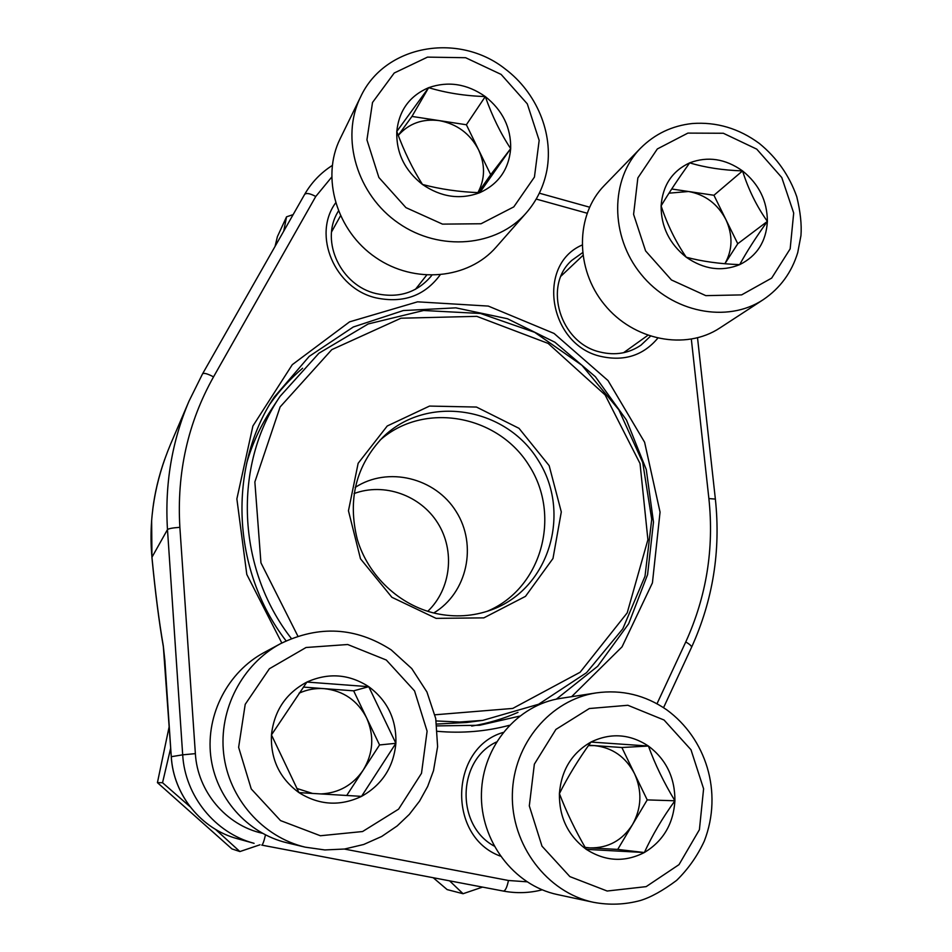 <?xml version="1.0" encoding="UTF-8"?>
<svg xmlns="http://www.w3.org/2000/svg" width="952" height="952" viewBox="0 0 952 952"><rect width="100%" height="100%" fill="white"/><g stroke="black" fill="none" stroke-linecap="round" stroke-linejoin="round"><path stroke-width="1.43" d="M306.901 682.06C328.452 672.469 349.063 674.016 368.745 686.689C387.535 700.648 396.567 719.522 395.877 743.31C393.628 767.062 382.18 784.745 361.534 796.372C340.054 806.522 319.206 805.273 298.952 792.611C279.638 778.438 270.475 759.208 271.451 734.908C274.14 710.799 285.957 693.175 306.901 682.06L368.745 686.689L395.877 743.31L361.534 796.372L298.952 792.611L271.451 734.908L306.901 682.06M286.957 842.794C247.068 833.321 215.461 797.348 210.701 755.733C205.882 714.119 228.182 671.803 264.049 652.56L280.507 643.695C242.272 664.198 218.484 709.442 223.696 753.996C228.825 798.538 262.657 837.058 305.271 847.173L286.957 842.794M395.877 743.31L379.55 744.952L366.591 717.879C357.559 700.505 343.41 690.759 324.156 688.641L353.644 690.831L366.591 717.879C374.481 735.837 373.327 753.27 363.152 770.192L346.707 795.491M379.55 744.952L363.152 770.192C352.918 785.067 338.876 792.98 321.014 793.944M368.745 686.689L353.644 690.831M303.331 687.094L324.156 688.641C315.445 688.034 307.068 689.557 299.047 693.199M296.762 788.423L312.518 793.433M689.676 162.851C707.752 156.033 725.364 158.722 742.548 170.908C758.994 184.153 767.276 200.979 767.383 221.388C766.17 241.641 756.935 256.064 739.668 264.644C721.676 271.915 703.873 269.44 686.261 257.23C669.411 243.783 661.021 226.671 661.104 205.894C662.663 185.39 672.183 171.039 689.676 162.851C705.134 167.54 722.758 170.23 742.548 170.908C748.439 189.555 756.721 206.382 767.383 221.388C755.864 237.441 746.618 251.863 739.668 264.644C719.819 263.894 702.017 261.431 686.261 257.23C675.777 241.951 667.388 224.839 661.104 205.894C668.578 193.387 678.11 179.035 689.676 162.851M719.914 327.94C685.69 350.681 633.437 340.542 604.377 304.521C574.984 268.785 575.305 214.914 604.341 185.473L640.613 148.131C610.03 179.107 609.863 236.227 641.089 274.283C671.957 312.637 727.233 323.597 763.254 299.666L719.914 327.94M767.383 221.388L737.764 243.736L725.841 219.495C717.582 203.883 705.146 194.553 688.558 191.507L713.941 195.267L725.841 219.495C732.992 235.156 732.671 249.9 724.877 263.728M737.764 243.736L724.888 263.74M742.548 170.908L713.941 195.267M671.707 188.996L688.558 191.507L669.006 193.173M428.65 87.667C448.273 80.884 467.146 83.859 485.294 96.569C502.632 110.349 511.093 127.699 510.677 148.631C508.844 169.396 498.527 184.093 479.748 192.697C460.209 199.956 441.121 197.207 422.486 184.462C404.707 170.468 396.139 152.808 396.782 131.483C398.995 110.444 409.622 95.843 428.65 87.667C446.179 92.951 465.052 95.914 485.294 96.569C492.148 116.049 500.609 133.399 510.677 148.631L479.748 192.697C459.435 191.983 440.348 189.234 422.486 184.462C412.632 168.944 404.065 151.285 396.782 131.483L428.65 87.667L411.954 116.43L466.385 124.76L478.535 149.714C485.365 164.696 485.163 179 477.904 192.613M496.147 247.115C468.313 279.186 414.596 284.41 375.754 257.552C336.687 231.05 320.812 177.607 340.114 138.825L360.558 96.997C340.138 138.016 357.095 194.898 398.65 223.256C439.979 251.994 496.944 246.699 526.325 212.831L496.147 247.115M398.269 135.41C408.872 123.451 422.545 118.524 439.265 120.618C456.984 123.939 470.062 133.637 478.535 149.714L490.697 174.704L478.118 192.625M510.677 148.631L490.697 174.704M485.294 96.569L466.385 124.76M398.233 135.315L411.954 116.43M590.966 742.048C610.708 732.564 629.855 733.897 648.407 746.035C666.162 759.434 675.004 777.677 674.92 800.775C673.397 823.849 663.211 841.092 644.349 852.528C624.691 862.536 605.329 861.489 586.277 849.362C568.047 835.761 559.086 817.185 559.407 793.611C561.311 770.204 571.831 753.008 590.966 742.048L648.407 746.035C655.012 764.23 663.841 782.473 674.92 800.775C662.616 817.732 652.418 834.975 644.349 852.528L586.277 849.362C575.413 830.668 566.452 812.08 559.407 793.611C568.094 776.32 578.614 759.137 590.966 742.048M557.467 894.571C513.735 885.431 480.07 840.711 481.438 793.361C482.462 745.999 517.674 704.73 560.776 698.351L596.309 692.889C550.613 699.637 513.307 743.643 512.355 794.242C511.034 844.805 546.983 892.595 593.489 902.306L557.467 894.571M674.92 800.775L647.217 799.906L634.532 773.69C625.726 756.888 612.338 747.522 594.381 745.606L621.87 747.51L634.532 773.69C642.279 791.088 641.612 808.046 632.533 824.551L617.717 849.422L585.29 847.637M647.217 799.906L632.533 824.551C622.37 840.402 608.185 848.184 589.942 847.899L585.135 847.375M648.407 746.035L621.87 747.51M588.705 745.226L594.381 745.606L588.443 745.594M644.349 852.528L617.717 849.422M482.509 887.109L463.053 893.726L447.142 889.596L433.208 877.72M463.053 893.726L449.582 880.838M281.816 643.005L246.794 574.437L236.87 498.896L252.899 426.008L292.288 364.664L349.586 321.847L417.559 301.832L488.293 306.08L554.052 333.438L607.995 380.538L644.599 442.24L660.057 512.116L652.429 582.862L622.049 646.848L571.605 696.686M509.284 725.329C485.972 731.505 462.029 733.492 437.468 731.314M500.312 856.098C447.012 836.689 449.677 748.022 503.049 732.481M440.098 274.961C424.628 295.87 403.291 303.51 376.099 297.893C334.771 288.611 312.054 235.168 335.556 202.99M657.713 338.269C643.243 355.429 624.429 361.51 601.271 356.5C549.161 345.528 535.678 265.215 581.958 245.104M331.582 177.25L315.755 196.481L213.534 376.873C187.889 422.676 176.667 472.823 179.869 527.337C172.847 527.813 168.718 528.562 167.481 529.586L151.951 557.241C155.307 592.203 159.091 621.692 163.28 645.718L171.3 756.697L182.689 754.829L167.481 529.586C164.684 484.306 171.884 441.454 189.067 401.018L170.753 443.763C154.771 481.652 148.5 519.471 151.951 557.241L151.642 520.375M302.617 368.245C290.324 378.682 279.471 390.558 270.047 403.886M471.692 726.078C487.805 723.425 503.227 718.855 517.983 712.358M436.92 725.9L479.618 725.269L519.506 716.154M556.361 699.149L597.666 666.281L628.653 623.786L647.574 574.651L653.488 522.124L646.265 469.526L626.476 420.058L595.405 376.754L554.921 342.244L507.452 318.73L455.841 307.853L403.315 310.554L353.299 326.988L309.198 356.393L274.224 397.115C227.564 467.194 231.55 570.296 286.1 640.886M582.469 252.744L571.938 260.277C542.604 285.671 560.24 343.398 600.272 352.073C615.325 355.679 628.903 353.37 641.005 345.136L650.406 336.27M338.377 211.082L337.532 212.558C320.205 241.725 341.006 285.588 376.064 293.585C398.4 298.428 416.631 292.776 430.732 276.651L431.756 275.318M496.408 742.013C457.365 760.089 455.472 825.11 494.04 846.007M436.075 618.36L391.879 597.285L360.487 558.776L348.456 510.784L358.142 463.303L387.238 425.996L429.519 406.076L476.464 407.051L519.007 428.329L549.161 465.647L561.299 511.938L552.981 558.503L525.492 596.357L483.842 617.872L436.075 618.36M434.933 714.797L512.735 708.431L580.089 672.267L627.201 612.874L647.907 539.713L640.03 463.529L605.127 394.937L548.138 343.41L476.797 316.35L400.982 318.206L331.784 349.646L280.114 406.956L254.862 481.95L260.943 562.834L297.916 636.222M291.419 638.59C236.691 568.63 232.895 465.635 280.043 396.377L271.094 409.931C260.253 426.401 252.066 444.298 246.556 463.624M280.043 396.377L318.92 353.24L368.198 323.954L423.604 310.495L480.57 313.494L534.703 332.331L581.934 365.306L618.836 409.788L642.707 462.422L651.727 519.316L645.016 576.234L622.81 628.796L586.491 672.731L538.606 704.254L482.807 720.366L459.602 722.032L436.183 720.95M436.67 724.056L466.706 722.485L482.807 720.366M427.757 611.315C451.07 589.11 455.234 550.768 437.789 523.1C420.522 495.314 384.215 482.307 354.049 493.564M433.755 612.981C467.325 592.906 477.535 545.127 456.187 511.581C435.35 477.725 387.916 466.016 355.179 487.436M486.948 611.386C541.426 588.955 561.62 516.246 529.276 465.837C498.075 414.715 423.854 401.101 379.872 440.3M435.814 613.469C454.854 617.562 473.287 616.396 491.125 609.958C549.197 589.181 572.081 512.961 538.178 460.268C505.607 406.742 427.043 394.009 382.978 437.158C355.965 465.504 347.409 499.586 357.297 539.379C368.174 575.936 399.483 605.365 435.814 613.469M283.744 231.134L286.552 216.818L277.389 236.667L275.068 246.366M286.552 216.818L293.121 214.628M190.019 806.689L162.542 782.722L157.425 782.639L169.242 726.317M162.542 782.722L170.694 748.046M260.027 844.769L239.892 851.564L231.907 848.898L157.425 782.639M239.892 851.564L215.426 829.311M386.31 660.033L347.706 644.516L306.032 647.503L269.392 668.744L245.211 704.337L238.631 747.332L251.245 788.946L280.519 820.588L320.384 835.749L362.569 831.536L398.602 809.14L421.498 773.31L427.103 731.184L414.548 690.89L386.31 660.033M756.745 149.143L723.33 133.256L687.879 133.101L657.332 148.952L637.852 177.929L633.592 214.367L645.575 250.888L671.434 279.959L705.813 295.644L741.608 294.894L771.667 278.103L790.16 248.865L793.694 213.046L781.782 177.548L756.745 149.143M501.121 74.411L465.611 57.715L427.507 57.12L394.223 73.007L372.506 102.495L366.937 139.849L378.872 177.477L405.933 207.631L442.502 224.125L481.034 223.756L513.794 206.881L534.429 177.096L539.165 140.396L527.289 103.851L501.121 74.411M664.056 720.021L627.88 705.277L589.324 708.526L555.897 729.434L534.358 764.158L529.312 805.904L541.997 846.173L569.879 876.613L607.162 891.024L646.158 886.633L679.014 864.63L699.411 829.692L703.599 788.768L690.985 749.748L664.056 720.021M202.597 373.779L304.592 194.47L202.562 373.838L189.067 401.018L202.562 373.838C203.93 372.708 207.584 373.719 213.534 376.873M171.3 756.697L171.3 756.709C173.419 794.777 201.253 829.18 237.536 838.76L254.089 843.329C215.021 833.024 184.997 795.896 182.689 754.829L195.374 753.639C197.492 791.421 226.017 825.253 262.288 833.25M542.188 889.822C529.407 893.095 516.484 893.511 503.441 891.084L261.776 845.114M179.869 527.337L195.374 753.639M344.386 849.053L508.451 880.493L526.896 881.802M656.999 703.754L685.761 641.957C706.479 596.392 714.19 548.602 708.883 498.562L691.342 339.209M587.051 213.2L536.238 199.075M163.28 645.718L164.97 661.533M697.53 337.853L715.368 499.098L708.883 498.562M315.755 196.481C310.007 193.399 306.294 192.732 304.592 194.47C311.459 182.534 320.681 172.871 332.248 165.481M715.368 499.098C720.878 550.78 712.929 600.2 691.533 647.36C691.83 646.17 689.902 644.373 685.761 641.957M265.465 834.928C263.99 841.33 262.752 844.733 261.764 845.114L503.441 891.084C505.393 890.774 507.059 887.24 508.451 880.493M305.271 847.173L324.822 849.946L344.529 849.029L363.688 844.483L381.692 836.475L397.174 825.943L409.324 814.388L419.57 801.108L427.674 786.435L433.493 770.715L437.611 746.654L435.742 718.558L426.924 691.973L411.764 668.578L391.212 649.907C355.822 627.094 318.908 625.024 280.507 643.695M582.814 255.541L561.073 276.056M647.765 335.378L623.536 352.74M763.254 299.666C780.188 288.182 791.683 272.486 797.74 252.566L800.965 235.513C801.786 224.636 800.394 211.725 796.788 196.778C789.327 175.525 776.844 157.758 759.351 143.466C738.835 128.377 716.463 121.737 692.211 123.534C672.076 125.735 654.881 133.934 640.613 148.131M340.447 215.914L331.605 231.824M426.639 275.176L415.441 289.313M526.325 212.831C536.916 200.563 543.77 186.378 546.888 170.253C553.659 133.316 536.666 92.606 505.155 68.937C458.578 31.987 384.608 44.72 360.558 96.997M593.489 902.306C609.292 905.269 624.893 904.674 640.268 900.544C650.74 897.379 662.842 890.667 676.598 880.41C688.165 869.093 697.399 855.979 704.302 841.08C723.341 791.826 705.646 738.216 666.781 709.859C645.254 695.043 621.763 689.391 596.309 692.889M152.689 509.748C154.795 492.672 158.817 475.81 164.755 459.161M151.939 557.622C155.319 592.739 159.127 622.489 163.375 646.86M237.536 838.76C201.193 829.168 173.383 794.765 171.265 756.709L164.922 661.473M589.538 207.179L539.367 193.196M663.556 707.669L691.533 647.36"/></g></svg>
